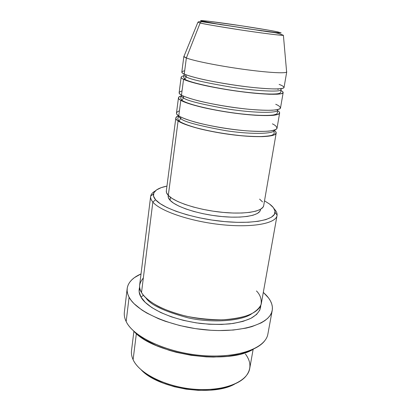 <?xml version="1.0" encoding="UTF-8"?>
<svg xmlns="http://www.w3.org/2000/svg" width="411" height="411" viewBox="0 0 411 411"><rect width="100%" height="100%" fill="white"/><g stroke="black" fill="none" stroke-linecap="round" stroke-linejoin="round"><path stroke-width="0.62" d="M202.844 21.305C197.357 20.185 200.666 19.969 226.44 23.597C252.667 27.332 273.305 30.907 277.446 31.817L280.893 32.916L275.468 32.474L249.128 28.96L217.327 23.982L200.964 20.827L200.666 20.581L201.904 20.576L208.562 21.233L241.098 25.744L268.445 30.147L277.446 31.817L281.155 32.895C280.158 33.086 272.139 32.15 257.091 30.101L215.436 23.663L202.844 21.305L201.272 21.639L202.844 21.305M225.315 25.302L219.875 24.552M198.04 22.173L200.131 23.006L201.272 21.639L200.131 23.006L198.04 22.173M274.127 130.2C276.505 131.797 276.603 133.349 274.414 134.849C272.056 135.743 268.018 136.344 262.3 136.652C255.514 136.714 247.535 136.318 238.365 135.476C223.769 133.755 211.028 131.566 200.147 128.91C187.159 125.576 180.886 122.832 178.086 120.957L178.893 120.891L180.891 118.604C183.599 121.687 198.621 125.72 225.958 130.708C254.82 135.07 275.375 133.447 274.091 130.21C275.375 133.447 254.82 135.07 225.958 130.708C198.621 125.72 183.599 121.687 180.891 118.604C179.432 117.68 178.698 116.739 178.693 115.784C178.698 116.739 179.432 117.68 180.891 118.604L178.893 120.891L178.086 120.957C176.473 119.837 175.718 118.836 175.836 117.952C175.97 117.068 176.91 116.339 178.657 115.758C175.086 117.361 174.896 119.092 178.086 120.957L168.305 195.405L178.086 120.957C184.734 125.668 209.086 131.957 233.32 134.9C257.579 137.88 275.802 136.868 276.177 133.123C276.31 132.239 275.627 131.268 274.127 130.2M179.422 110.806C175.738 112.326 175.518 114.001 178.764 115.83L180.804 100.31L178.764 115.83C185.443 120.392 209.862 126.583 234.142 129.568C258.457 132.583 276.69 131.726 277.04 128.134L279.639 113.035C279.747 112.295 279.028 111.458 277.476 110.518C280.348 112.29 280.97 114.325 273.531 115.306C269.01 115.666 262.829 115.64 254.99 115.229L241.791 114.037C227.067 112.218 214.198 110.056 203.178 107.548C190.031 104.42 183.655 101.954 180.804 100.31C179.15 99.334 178.374 98.476 178.472 97.736L176.489 112.927C176.381 113.775 177.136 114.746 178.764 115.83C180.855 117.325 185.89 119.298 193.864 121.748C205.536 125.103 226.538 129.116 246.215 130.806C255.431 131.407 262.917 131.52 268.66 131.14C273.13 130.534 275.858 129.696 276.839 128.633C277.096 126.958 275.617 125.36 272.401 123.845M279.639 113.035C279.377 116.164 261.103 116.544 236.644 113.421C212.215 110.328 187.586 104.43 180.804 100.31L181.816 100.192L183.63 97.946C186.419 100.587 201.642 104.353 229.292 109.239C258.452 113.636 278.971 112.804 277.538 110.071L277.502 109.629M182.032 90.954C178.364 92.11 178.184 93.492 181.487 95.095L183.563 79.318L181.487 95.095C188.305 99.061 213.006 104.856 237.486 107.99C261.992 111.15 280.276 110.934 280.513 107.965L283.153 92.614C283.236 92.028 282.496 91.345 280.929 90.554C283.852 92.054 284.52 93.698 277.055 94.237L269.344 94.253C262.501 93.934 254.424 93.251 245.126 92.203C230.299 90.281 217.327 88.144 206.204 85.796C192.929 82.883 186.471 80.715 183.563 79.318C181.878 78.48 181.071 77.771 181.148 77.186L179.134 92.629C179.042 93.333 179.828 94.155 181.487 95.095C183.63 96.39 188.731 98.162 196.807 100.412C208.618 103.515 229.831 107.41 249.647 109.347C258.92 110.097 266.436 110.389 272.195 110.23C276.665 109.845 279.372 109.228 280.328 108.37C280.533 106.988 279.002 105.622 275.724 104.281M181.4 95.049L180.67 98.208L181.78 100.202C188.063 104.738 215.708 110.955 240.892 113.847C255.55 115.445 266.374 115.825 273.361 114.982C277.384 113.975 277.019 113.719 277.394 112.835L277.538 110.071C278.971 112.804 258.452 113.636 229.292 109.239C201.642 104.353 186.419 100.587 183.63 97.946C182.13 97.13 181.369 96.323 181.354 95.522L181.354 95.522C181.369 96.323 182.13 97.13 183.63 97.946L181.816 100.192L180.804 100.31C177.547 98.666 177.706 97.217 181.282 95.974C179.52 96.41 178.585 96.996 178.472 97.736M277.178 88.935L278.257 89.403L277.178 88.935M183.563 79.318L184.77 79.133L186.409 76.934C189.291 79.123 204.688 82.601 232.605 87.379C262.028 91.817 282.583 91.828 281.042 89.613C282.583 91.828 262.028 91.817 232.605 87.379C204.688 82.601 189.291 79.123 186.409 76.934L185.531 74.561L186.409 76.934C184.883 76.246 184.097 75.578 184.056 74.946C184.097 75.578 184.883 76.246 186.409 76.934L184.77 79.133L183.563 79.318C190.483 82.817 215.4 88.308 240.029 91.555C264.689 94.828 283.004 95.105 283.153 92.614M281.042 89.608L280.564 88.73L281.042 89.613L280.816 91.823C280.764 92.742 279.804 93.369 277.939 93.708C272.103 94.499 259.937 93.826 245.177 92.11C218.852 89.033 188.885 82.441 184.734 79.148L183.614 77.124L184.138 73.954M286.631 72.043L283.395 35.284C282.27 35.644 266.647 33.779 246.549 30.82C226.471 27.866 206.281 24.449 200.131 23.006L186.368 57.961C193.319 60.766 217.65 65.703 242.094 69.11C266.559 72.536 285.419 73.661 286.631 72.043L286.58 71.457L286.734 71.853C286.703 73.682 268.337 72.726 243.471 69.3C218.642 65.894 193.437 60.823 186.368 57.961L184.256 74.011L186.368 57.961L200.131 23.006C202.864 23.812 216.011 26.068 239.562 29.772C264.407 33.558 283.775 35.819 283.395 35.284L283.395 35.284C276.094 32.269 273.485 32.613 267.746 31.714L201.272 21.634C199.171 21.567 198.035 21.804 197.871 22.348L183.912 56.507L186.368 57.961C184.647 57.278 183.815 56.723 183.871 56.297L181.826 71.997C181.754 72.541 182.566 73.215 184.256 74.011C186.445 75.1 191.624 76.662 199.797 78.707C211.757 81.537 233.181 85.318 253.135 87.507C262.47 88.406 270.022 88.894 275.786 88.961C280.256 88.807 282.953 88.411 283.878 87.774C284.032 86.69 282.439 85.565 279.11 84.404M133.909 331.281L131.515 350.609C131.15 353.532 131.679 356.558 133.102 359.676L133.051 359.563M150.642 196.432L139.668 284.869C139.365 287.32 139.976 289.873 141.512 292.54L152.846 202.073L155.584 199.751C153.806 197.686 153.098 195.764 153.457 193.987C154.402 190.375 158.903 187.745 166.953 186.091L161.174 187.657L156.478 189.964L153.858 192.81L153.514 196.109L155.584 199.751L160.095 203.599L166.964 207.498L175.97 211.269L186.764 214.727L198.867 217.696L211.716 220.024L224.678 221.601L237.121 222.341L248.455 222.233L258.175 221.293L265.886 219.602L271.332 217.255L274.389 214.388L275.036 211.136L273.372 207.642L269.57 204.051L264.514 200.845L269.57 204.051C273.433 206.944 275.267 209.718 275.072 212.379C274.671 219.998 252.287 224.452 222.294 221.37C192.333 218.349 162.782 208.418 155.584 199.751L152.846 202.073C151.156 200.065 150.421 198.184 150.642 196.432C150.935 194.326 152.476 192.502 155.25 190.961C152.661 192.399 151.15 194.084 150.709 196.016C150.308 197.886 151.022 199.905 152.846 202.073L141.512 292.54C143.901 296.459 148.967 301.284 158.574 306.56C165.931 310.12 175.112 313.326 186.121 316.182C198.045 318.561 210.139 319.773 222.397 319.825C233.89 319.049 243.261 317.241 250.51 314.405C256.192 311.23 259.731 307.87 261.119 304.325C261.715 299.105 260.163 294.646 256.464 290.952M127.184 288.46C128.124 282.429 132.743 277.574 141.03 273.896L134.412 277.641L131.684 279.942L129.557 282.439L128.073 285.116L127.256 287.957L127.138 290.931L127.744 294.019L129.09 297.189L131.181 300.405L134.017 303.642L141.862 310.007L146.814 313.064L158.559 318.731L165.222 321.263L179.756 325.548L195.297 328.61L211.043 330.28L218.739 330.567L233.309 330.033L246.199 328.096L251.835 326.642L261.216 322.876L264.879 320.626L267.828 318.171L270.053 315.54L271.543 312.771L272.313 309.894L272.375 306.94L271.743 303.945L270.453 300.929L268.527 297.924L263.312 292.391L266.004 294.959C270.962 300.128 273.038 305.275 272.231 310.397C270.31 323.596 242.485 333.105 206.45 329.941C170.437 326.879 136.365 311.672 129.09 297.189L126.167 321.53L129.09 297.189C127.482 294.158 126.85 291.245 127.184 288.46L124.358 312.232C124.004 315.211 124.605 318.309 126.167 321.53L125.345 319.635M251.501 313.937C241.329 320.991 212.585 323.344 188.223 317.883C164.503 311.476 150.411 304.839 145.941 297.97C150.411 304.839 164.503 311.476 188.223 317.883C212.585 323.344 241.329 320.991 251.501 313.937M260.749 305.383C260.749 309.622 258.041 314.21 251.064 318.237C245.562 320.755 238.467 322.635 229.785 323.883C220.347 324.613 210.427 324.449 200.023 323.395C162.155 318.022 144.194 303.904 140.952 296.994L143.439 295.298L140.952 296.994L139.129 291.769L139.637 287.068C138.62 290.695 139.057 294.004 140.952 296.994L145.232 302.352L151.88 307.608L160.706 312.519L171.351 316.84L183.363 320.349L196.165 322.861L209.137 324.248L221.647 324.449L233.099 323.467L242.978 321.387L250.885 318.33L256.556 314.477L259.844 310.028L260.749 305.383M175.836 117.952L166.327 190.899C166.147 192.297 166.804 193.797 168.305 195.405L166.486 192.548L166.337 190.843M168.238 195.333L168.166 195.883C167.986 197.254 168.623 198.724 170.072 200.296L170.467 197.306L170.072 200.296L168.33 197.532L168.176 195.826M245.403 353.979C251.352 361.927 251.419 369.463 245.603 376.584C236.69 386.854 212.055 392.207 186.378 388.323C160.701 384.49 138.666 372.119 133.102 359.676L136.37 333.578L133.102 359.676C139.247 373.738 166.809 387.403 195.795 389.361C224.802 391.431 247.735 381.562 249.718 368.487L253.145 349.309M256.305 29.993L261.73 30.882M181.148 77.186C181.246 76.605 182.155 76.169 183.887 75.876M184.683 70.779C181.035 71.56 180.891 72.639 184.256 74.011C191.218 77.35 216.201 82.745 240.882 86.033C265.593 89.341 283.924 89.783 284.042 87.456L286.734 71.853M141.302 369.992C158.898 388.868 212.246 396.939 234.635 384.11L229.975 386.145L220.645 388.775L209.898 390.209L198.21 390.347L186.137 389.171L174.254 386.725L163.131 383.134L153.288 378.588L145.15 373.316L141.297 369.987M253.551 349.088L245.3 352.638L239.885 354.205L227.524 356.352L213.602 357.072L206.26 356.871L191.254 355.335L176.463 352.366L169.389 350.388L156.298 345.584L145.129 339.871L140.418 336.773L133.585 330.947C153.334 354.354 227.766 365.61 253.551 349.088M264.771 340.719C256.007 352.54 226.184 359.106 193.602 354.601C161.02 350.157 132.758 335.561 126.167 321.53C133.241 336.917 166.815 352.73 202.443 355.572C238.092 358.526 265.799 348.055 267.9 333.938L272.231 310.397M143.336 277.985C138.985 283.277 138.373 288.126 141.512 292.54C148.14 304.556 176.838 316.891 206.692 319.368C236.566 321.931 259.783 314.23 261.365 303.277L277.04 215.549C276.033 223.425 252.482 227.951 221.431 224.668C190.411 221.447 160.156 211.095 152.846 202.073C160.213 211.177 190.987 221.627 222.243 224.75C253.536 227.946 276.773 223.163 277.096 215.133C277.245 213.155 276.3 211.095 274.25 208.958C276.449 211.254 277.379 213.448 277.04 215.549M260.466 209.785L259.814 211.367L257.332 213.494L253.078 215.21L247.175 216.433L239.829 217.09L231.331 217.142L222.053 216.566L212.415 215.39L202.864 213.663L193.833 211.47L185.731 208.911L178.908 206.111L173.627 203.193L170.072 200.296C175.97 206.856 198.097 214.136 220.342 216.397C242.608 218.709 259.711 215.559 260.456 209.836L260.548 209.297M259.603 199.099L262.531 201.924M263.698 205.567L263.05 207.154L260.466 209.343L256.012 211.105L249.796 212.353L242.048 213.011L233.073 213.037L223.26 212.41L213.057 211.162L202.942 209.338L193.381 207.031L184.816 204.354L177.609 201.436L172.039 198.405L168.305 195.405C174.464 202.176 197.825 209.795 221.349 212.225C244.899 214.701 262.932 211.506 263.687 205.623L276.177 133.123M183.013 95.871L183.63 97.946M180.486 116.832L180.891 118.604M178.693 115.784L177.711 118.851L178.857 120.901C181.621 122.904 186.548 124.995 196.145 127.775C209.995 131.407 225.079 134.048 241.391 135.702C248.85 136.313 255.488 136.596 261.309 136.55C266.682 136.246 270.222 135.81 271.938 135.234C273.731 134.284 274.461 133.683 274.122 133.431L274.091 130.21M277.636 109.598L277.538 110.071M281.258 88.642L281.042 89.613M150.709 196.016L153.457 193.987M277.096 215.133L275.072 212.379"/></g></svg>
